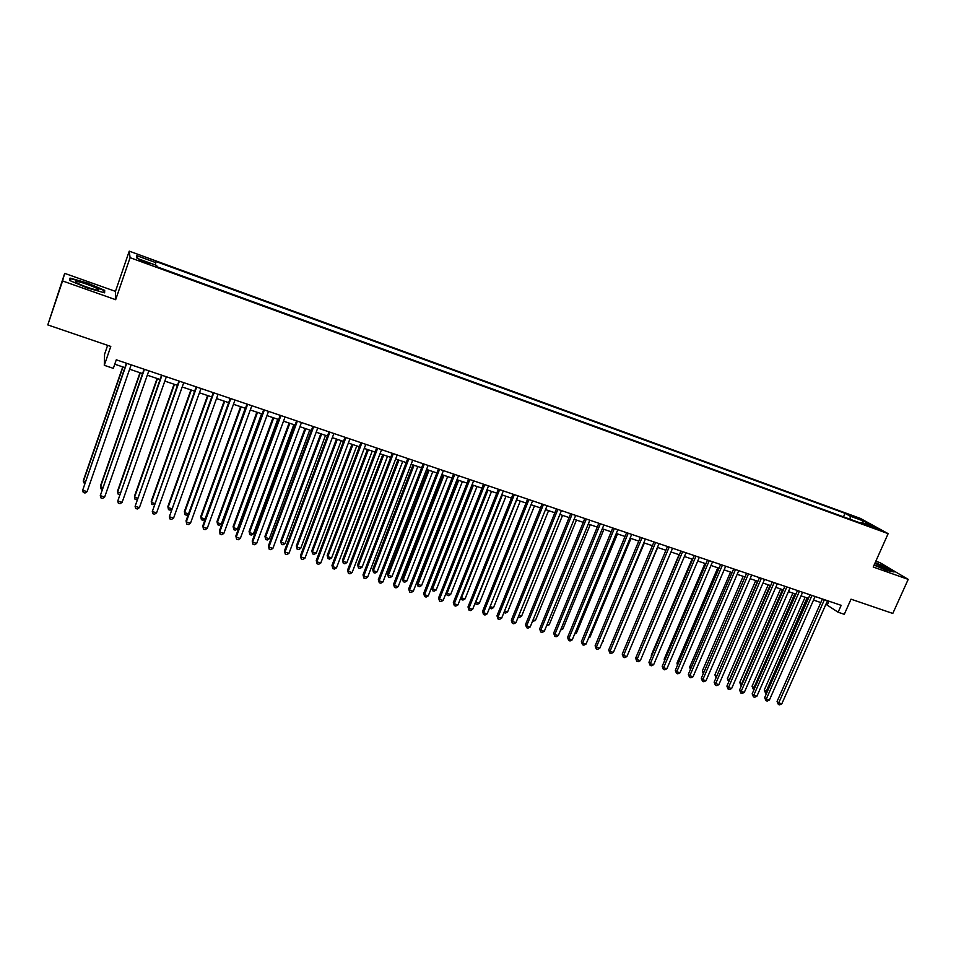<?xml version="1.0" encoding="UTF-8"?>
<svg xmlns="http://www.w3.org/2000/svg" width="956" height="956" viewBox="0 0 956 956"><rect width="100%" height="100%" fill="white"/><g stroke="black" fill="none" stroke-linecap="round" stroke-linejoin="round"><path stroke-width="1.43" d="M144.535 262.506L149.865 263.725L138.931 260.068L144.535 262.506M107.634 345.355L104.574 354.27L104.288 365.312L113.322 368.347L116.285 359.803L841.172 605.339L838.113 612.222L844.291 614.302L851.031 599.185L892.796 613.453L908.2 579.372L879.986 562.666L875.827 561.196M64.685 273.368L47.8 324.921L62.57 280.956L115.664 299.694L130.076 257.678L129.239 251.141L115.461 291.377L64.685 273.368L62.57 280.956M130.076 257.678L888.136 533.651L860.257 518.355L129.239 251.141M872.876 526.84L868.191 525.442L879.604 529.875L872.876 526.84L872.565 527.545M850.326 519.323L850.111 516.12L845.044 513.324L155.505 261.37L155.864 262.637L136.553 255.587L137.019 258.311L156.688 265.481L157.083 266.82L866.626 525.262L861.344 522.335L860.412 523.004M850.111 516.12L863.435 520.996L874.836 527.258L861.344 522.335M104.288 365.312L110.788 346.43L47.8 324.921M888.136 533.651L873.222 567.028L908.2 579.372M825.936 604.276L838.113 612.222M114.756 364.2L124.901 367.63M129.622 369.219L142.564 373.593M147.296 375.194L160.07 379.496M164.814 381.109L177.434 385.364M182.202 386.977L194.654 391.171M199.434 392.785L211.73 396.943M216.522 398.556L228.675 402.655M233.479 404.28L245.465 408.332M250.293 409.957L262.135 413.96M266.963 415.585L278.662 419.541M283.502 421.166L295.057 425.073M299.909 426.711L311.321 430.559M316.185 432.208L327.454 436.008M332.33 437.657L343.455 441.409M348.354 443.058L359.337 446.775M364.236 448.424L375.087 452.08M379.998 453.742L390.717 457.362M395.641 459.023L406.228 462.596M411.164 464.258L421.608 467.795M426.555 469.456L436.88 472.945M441.827 474.618L452.021 478.06M456.98 479.733L467.054 483.127M472.025 484.812L481.967 488.169M486.939 489.842L496.773 493.165M501.757 494.838L511.46 498.124M516.443 499.809L526.027 503.035M531.034 504.732L540.499 507.923M545.506 509.608L554.85 512.763M559.869 514.459L569.107 517.578M574.126 519.275L583.244 522.346M588.275 524.043L597.285 527.091M602.316 528.788L611.207 531.799M616.25 533.496L625.045 536.459M630.088 538.168L638.763 541.096M643.818 542.805L652.398 545.697M657.453 547.406L665.914 550.262M670.981 551.971L679.346 554.791M684.412 556.5L692.67 559.296M697.749 561.005L705.91 563.765M710.977 565.474L719.043 568.199M724.122 569.907L732.093 572.596M737.172 574.317L745.035 576.97M750.125 578.691L757.893 581.308M762.984 583.029L770.655 585.622M775.758 587.343L783.334 589.9M788.437 591.621L795.918 594.142M801.02 595.863L808.418 598.36M813.52 600.081L820.822 602.555M828.96 601.205L827.382 604.766M843.491 516.837L845.044 513.324M155.864 262.637L155.219 264.943M862.121 522.621L863.435 520.996M136.553 255.587L138.034 258.682M874.083 565.104L886.786 570.433L894.111 571.987L885.65 566.968L875.206 562.594M115.664 299.694L115.461 291.377M69.489 280.407L86.96 287.852L104.61 292.823L104.694 290.361L87.594 283.084L70.039 278.088L69.489 280.407M70.003 280.622L70.457 278.662L87.594 283.084M103.965 292.488L104.694 290.361M822.399 598.982L777.073 701.441L778.71 702.899L824.419 599.663M781.805 703.843L779.606 704.859L778.375 704.476L778.71 702.899L781.805 703.843L827.514 600.715M778.375 704.476L777.073 701.441M805.095 597.249L764.262 690.005L767.214 691.845M807.031 597.894L765.517 692.981L764.262 690.005M766.569 693.303L765.517 692.981M874.19 564.865L887.419 569.525C886.116 568.199 881.934 566.131 874.883 563.311M875.063 562.905L885.304 567.183L892.988 571.748M97.261 290.086L98.827 289.764C98.313 288.234 82.347 282.151 77.101 281.494C74.879 281.195 74.831 281.673 76.934 282.916C83.686 286.25 90.462 288.64 97.261 290.086M90.545 288.377L82.933 285.665M69.824 280.55L70.457 278.662M87.462 283.49L104.037 290.552L103.965 292.644M809.995 594.787L764.657 697.641L766.27 699.099L811.979 595.457M769.389 700.055L767.202 701.071L765.959 700.688L766.27 699.099L769.389 700.055L815.098 596.508M765.959 700.688L764.657 697.641M797.495 590.545L752.169 693.829L753.746 695.275L799.455 591.214M756.889 696.231L754.702 697.259L753.447 696.876L753.746 695.275L756.889 696.231L802.598 592.278M753.447 696.876L752.169 693.829M784.912 586.291L739.574 689.981L741.139 691.427L786.848 586.948M744.306 692.383L742.119 693.423L740.852 693.04L741.139 691.427L744.306 692.383L790.015 588.012M740.852 693.04L739.574 689.981M772.233 581.989L726.907 686.097L728.436 687.543L774.145 582.646M731.627 688.511L729.44 689.551L728.161 689.168L728.436 687.543L731.627 688.511L777.336 583.722M728.161 689.168L726.907 686.097M792.883 593.126L752.049 686.253L754.726 687.997M794.795 593.76L753.292 689.228L752.049 686.253M754.081 689.467L753.292 689.228M780.586 588.968L739.741 682.465L742.143 684.126M782.474 589.601L740.984 685.44L739.741 682.465M768.206 584.785L727.361 678.652L729.464 680.23M770.058 585.419L728.592 681.64L727.361 678.652M755.73 580.579L714.897 674.817L716.701 676.298M757.57 581.2L716.152 677.565M716.068 677.756L714.897 674.817M759.47 577.675L714.144 682.202L715.65 683.636L761.358 578.308M718.864 684.615L716.677 685.667L715.399 685.273L715.65 683.636L718.864 684.615L764.561 579.396M715.399 685.273L714.144 682.202M743.171 576.337L702.337 670.957L703.855 672.355M744.987 576.946L703.759 672.558M703.269 673.681L702.337 670.957M746.612 573.313L701.298 678.27L702.78 679.704L748.476 573.947M706.006 680.696L703.819 681.736L702.529 681.341L702.78 679.704L706.006 680.696L751.703 575.034M702.529 681.341L701.298 678.27M730.527 572.07L689.706 667.061L690.949 668.268M690.387 669.57L689.706 667.061M733.67 568.928L688.344 674.315L689.802 675.737L735.499 569.549M693.052 676.74L690.877 677.792L689.575 677.398L689.802 675.737L693.052 676.74L738.749 570.648M689.575 677.398L688.344 674.315M717.789 567.768L676.968 663.141L677.971 664.121M677.505 665.221L676.968 663.141M720.621 564.506L675.318 670.323L676.74 671.757L722.425 565.115M680.015 672.749L677.84 673.813L676.525 673.418L676.74 671.757L680.015 672.749L725.7 566.227M676.525 673.418L675.318 670.323M704.966 563.442L664.157 659.198L664.898 659.939M664.551 660.763L664.157 659.198M707.488 560.061L662.185 666.32L663.583 667.73L709.256 560.658M666.882 668.746L664.707 669.809L663.38 669.403L663.583 667.73L666.882 668.746L712.555 561.781M663.38 669.403L662.185 666.32M692.048 559.081L651.251 655.218L651.741 655.72M651.514 656.27L651.251 655.218M694.247 555.579L648.957 662.269L650.331 663.691L695.992 556.165M653.653 664.695L651.478 665.782L650.152 665.376L650.331 663.691L653.653 664.695L699.326 557.3M650.152 665.376L648.957 662.269M679.047 554.695L638.488 651.466M680.923 551.062L635.644 658.206L636.983 659.604L682.644 551.648M640.329 660.632L638.154 661.719L636.816 661.301L636.983 659.604L640.329 660.632L685.99 552.783M636.816 661.301L635.644 658.206M667.491 546.509L622.225 654.095L623.539 655.505L669.176 547.083M626.909 656.533L624.734 657.62L623.384 657.214L623.539 655.505L626.909 656.533L672.558 548.23M623.384 657.214L622.225 654.095M616.321 645.431L657.68 547.477M653.964 541.933L608.721 649.972L610 651.371L655.625 542.494M613.394 652.398L611.219 653.498L609.868 653.091L610 651.371L613.394 652.398L659.019 543.641M609.868 653.091L608.721 649.972M602.698 641.237L644.38 542.984M603.26 641.416L602.459 641.823M640.341 537.32L595.11 645.802L596.353 647.2L641.966 537.87M599.77 648.24L597.608 649.351L596.245 648.933L596.353 647.2L599.77 648.24L645.396 539.029M596.245 648.933L595.11 645.802M588.98 637.019L589.888 637.305L630.984 538.467M589.888 637.305L588.585 637.963M626.61 532.671L581.391 641.619L582.61 643.006L628.212 533.209M586.064 644.057L583.889 645.169L582.515 644.75L582.61 643.006L586.064 644.057L631.665 534.38M582.515 644.75L581.391 641.619M575.165 632.776L576.42 633.159L617.504 533.914M576.42 633.159L574.616 634.091M612.784 527.987L567.589 637.389L568.772 638.775L614.35 528.513M572.238 639.839L570.075 640.95L568.689 640.532L568.772 638.775L572.238 639.839L617.827 529.684M568.689 640.532L567.589 637.389M561.244 628.486L562.845 628.988L603.917 529.325M562.845 628.988L560.598 630.052M598.85 523.267L553.667 633.135L554.827 634.509L600.38 523.78M558.328 635.585L556.165 636.708L554.767 636.278L554.827 634.509L558.328 635.585L603.881 524.964M554.767 636.278L553.667 633.135M547.226 624.172L549.174 624.782L590.222 524.713M549.174 624.782L546.581 625.738M584.821 518.51L539.662 628.857L540.785 630.219L586.315 519.012M544.299 631.295L542.148 632.43L540.738 632L540.785 630.219L544.299 631.295L589.84 520.207M540.738 632L539.662 628.857M533.09 619.835L535.408 620.54L576.444 520.052M535.408 620.54L532.456 621.4M570.672 513.719L525.537 624.543L526.625 625.905L572.142 514.209M530.174 626.981L528.023 628.128L526.601 627.698L526.625 625.905L530.174 626.981L575.691 515.415M526.601 627.698L525.537 624.543M518.857 615.461L521.546 616.285L562.546 515.368M521.546 616.285L519.431 617.409L518.224 617.026M556.428 508.891L511.317 620.193L512.368 621.543L557.862 509.381M515.941 622.643L513.79 623.79L512.356 623.348L512.368 621.543L515.941 622.643L561.435 510.588M512.356 623.348L511.317 620.193M504.517 611.039L507.576 611.983L548.565 510.647M507.576 611.983L505.473 613.119L503.932 612.509M542.064 504.027L496.989 615.807L498.004 617.158L543.462 504.505M501.613 618.257L499.45 619.416L498.016 618.974L498.004 617.158L501.613 618.257L547.071 505.724M498.016 618.974L496.989 615.807M490.07 606.606L493.499 607.658L534.464 505.891M493.499 607.658L491.396 608.793L489.591 607.813M489.986 608.363L489.974 606.857M527.604 499.128L482.541 611.398L483.533 612.736L528.967 499.594M487.166 613.848L485.015 615.007L483.557 614.565L483.533 612.736L487.166 613.848L532.6 500.825M483.557 614.565L482.541 611.398M516.694 499.892L475.765 602.196L479.326 603.296L520.267 501.087M475.586 601.957L475.801 604.001L475.263 602.77M479.326 603.296L477.223 604.443L475.801 604.001M513.025 494.192L467.998 606.952L468.954 608.279L514.352 494.634M472.611 609.402L470.46 610.573L469.002 610.119L468.954 608.279L472.611 609.402L518.021 495.877M469.002 610.119L467.998 606.952M502.366 495.053L461.461 597.799L465.046 598.91L505.963 496.26M461.019 597.189L461.521 599.615L460.816 597.691M465.046 598.91L462.955 600.057L461.521 599.615M498.339 489.209L453.347 602.471L454.255 603.798L499.63 489.651M457.948 604.921L455.797 606.104L454.327 605.65L454.255 603.798L457.948 604.921L503.322 490.906M454.327 605.65L453.347 602.471M487.93 490.177L447.05 593.365L450.658 594.477L491.539 491.396M446.356 592.361L447.121 595.194L446.273 592.553M450.658 594.477L448.567 595.648L447.121 595.194M483.533 484.202L438.577 597.954L439.449 599.269L484.788 484.632M443.166 600.404L441.027 601.599L439.545 601.145L439.449 599.269L443.166 600.404L488.516 485.887M439.545 601.145L438.577 597.954M472.168 484.859L431.682 587.641L432.53 588.908L436.175 590.019L477.02 486.496M473.375 485.266L432.53 588.908L432.626 590.748L431.682 587.641M436.175 590.019L434.084 591.19L432.626 590.748M468.619 479.147L423.687 593.401L424.536 594.716L469.838 479.565M428.276 595.863L426.137 597.058L424.643 596.592L424.536 594.716L428.276 595.863L473.59 480.832M424.643 596.592L423.687 593.401M457.554 479.924L417.091 583.148L417.903 584.403L421.572 585.538L462.393 481.561M458.713 480.318L417.903 584.403L418.023 586.255L417.091 583.148M421.572 585.538L419.481 586.709L418.023 586.255M453.586 474.057L408.702 588.824L409.503 590.127L454.769 474.463M413.279 591.274L411.14 592.481L409.634 592.015L409.503 590.127L413.279 591.274L458.545 475.741M409.634 592.015L408.702 588.824M442.819 474.953L402.392 578.619L403.169 579.874L406.862 581.009L447.647 476.578M443.942 475.323L403.169 579.874L403.301 581.738L402.392 578.619M406.862 581.009L404.782 582.192L403.301 581.738M438.445 468.93L393.585 584.2L394.362 585.502L439.581 469.312M398.162 586.661L396.023 587.868L394.505 587.402L394.362 585.502L398.162 586.661L443.393 470.603M394.505 587.402L393.585 584.2M427.965 469.934L387.586 574.066L388.315 575.309L392.044 576.444L432.793 471.559M429.065 470.304L388.315 575.309L388.471 577.185L387.586 574.066M392.044 576.444L389.964 577.639L388.471 577.185M423.173 463.756L378.361 579.539L379.09 580.83L424.273 464.126M382.926 582.001L380.799 583.22L379.269 582.754L379.09 580.83L382.926 582.001L428.121 465.429M379.269 582.754L378.361 579.539M413.004 464.891L372.661 569.465L373.354 570.708L377.106 571.855L417.82 466.516M414.067 465.237L373.354 570.708L373.533 572.596L372.661 569.465M377.106 571.855L375.027 573.062L373.533 572.596M407.782 458.545L363.017 574.855L363.71 576.133L408.845 458.904M367.57 577.316L365.443 578.547L363.901 578.069L363.71 576.133L367.57 577.316L412.717 460.218M363.901 578.069L363.017 574.855M397.935 459.8L357.616 564.841L358.285 566.072L362.061 567.231L402.739 461.413M398.951 460.135L358.285 566.072L358.476 567.972L357.616 564.841M362.061 567.231L359.994 568.438L358.476 567.972M392.283 453.287L347.554 570.123L348.211 571.401L393.298 453.634M352.095 572.584L349.98 573.827L348.426 573.349L348.211 571.401L352.095 572.584L397.206 454.96M348.426 573.349L347.554 570.123M382.747 454.674L342.475 560.18L343.096 561.399L346.897 562.57L387.539 456.287M383.715 454.996L343.096 561.399L343.312 563.311L342.475 560.18M346.897 562.57L344.829 563.789L343.312 563.311M376.652 447.994L331.971 565.366L332.58 566.633L377.632 448.328M336.5 567.828L334.385 569.071L332.819 568.593L332.58 566.633L336.5 567.828L381.564 449.655M332.819 568.593L331.971 565.366M367.427 449.499L327.203 555.472L327.789 556.691L331.624 557.874L372.219 451.113M368.371 449.822L327.789 556.691L328.028 558.627L327.203 555.472M331.624 557.874L329.557 559.093L328.028 558.627M360.89 442.664L316.269 560.563L316.842 561.817L361.834 442.975M320.786 563.024L318.671 564.279L317.093 563.801L316.842 561.817L320.786 563.024L365.801 444.325M317.093 563.801L316.269 560.563M351.999 444.289L311.823 550.74L312.361 551.947L316.233 553.13L356.779 445.902M352.907 444.6L312.361 551.947L312.624 553.894L311.823 550.74M316.233 553.13L314.166 554.372L312.624 553.894M345.02 437.274L300.435 555.723L300.973 556.978L345.917 437.585M304.952 558.185L302.837 559.451L301.248 558.961L300.973 556.978L304.952 558.185L349.908 438.935M301.248 558.961L300.435 555.723M336.452 439.043L296.324 545.972L296.826 547.167L300.722 548.362L341.22 440.656M337.313 439.33L296.826 547.167L297.101 549.126L296.324 545.972M300.722 548.362L298.666 549.604L297.101 549.126M329.007 431.861L284.482 550.847L284.972 552.09L329.868 432.148M288.987 553.309L286.884 554.588L285.27 554.098L284.972 552.09L288.987 553.309L333.883 433.51M285.27 554.098L284.482 550.847M320.786 433.761L280.694 541.156L281.16 542.351L285.091 543.558L325.542 435.362M321.61 434.036L281.16 542.351L281.47 544.322L280.694 541.156M285.091 543.558L283.036 544.801L281.47 544.322M312.875 426.388L268.409 545.924L268.851 547.167L313.688 426.663M272.89 548.397L270.787 549.676L269.174 549.186L268.851 547.167L272.89 548.397L317.739 428.037M269.174 549.186L268.409 545.924M305 428.419L264.955 536.316L265.374 537.499L269.341 538.706L309.744 430.021M305.777 428.682L265.374 537.499L265.708 539.483L264.955 536.316M269.341 538.706L267.286 539.973L265.708 539.483M296.611 420.879L252.205 540.976L252.599 542.195L297.376 421.142M256.674 543.438L254.583 544.729L252.946 544.239L252.599 542.195L256.674 543.438L301.463 422.528M252.946 544.239L252.205 540.976M289.082 423.054L249.086 531.428L249.468 532.6L253.46 533.83L293.815 424.655M289.811 423.293L249.468 532.6L249.815 534.607L249.086 531.428M253.46 533.83L251.416 535.097L249.815 534.607M280.204 415.322L235.857 535.981L236.216 537.188L280.933 415.573M240.326 538.443L238.235 539.746L236.586 539.244L236.216 537.188L240.326 538.443L285.055 416.971M236.586 539.244L235.857 535.981M273.034 417.641L233.109 526.505L233.443 527.676L237.458 528.907L277.766 419.23M273.727 417.868L233.443 527.676L233.814 529.696L233.109 526.505M237.458 528.907L235.415 530.186L233.814 529.696M263.677 409.73L219.39 530.95L219.701 532.145L264.358 409.957M223.847 533.412L221.756 534.727L220.107 534.213L219.701 532.145L223.847 533.412L268.517 411.367M220.107 534.213L219.39 530.95M256.865 412.179L216.988 521.546L217.287 522.705L221.338 523.948L261.574 413.769M257.511 412.395L217.287 522.705L217.681 524.736L216.988 521.546M221.338 523.948L219.294 525.238L217.681 524.736M247.006 404.077L202.791 525.872L203.054 527.067L247.64 404.292M207.225 528.345L205.146 529.66L203.485 529.146L203.054 527.067L207.225 528.345L251.834 405.714M203.485 529.146L202.791 525.872M240.565 406.67L200.748 516.551L200.999 517.698L205.086 518.953L245.274 408.26M241.175 406.874L200.999 517.698L201.417 519.741L200.748 516.551M205.086 518.953L203.054 520.243L201.417 519.741M230.205 398.389L186.061 520.757L186.277 521.94L230.79 398.592M190.483 523.219L188.404 524.545L186.731 524.031L186.277 521.94L190.483 523.219L235.021 400.014M224.146 401.126L184.377 511.508L184.592 512.643L188.547 513.862M224.696 401.317L184.592 512.643L185.034 514.71L186.671 515.212L188.475 514.053M213.272 392.653L169.355 516.766L213.797 392.832M173.598 518.068L171.53 519.407L169.833 518.881L169.355 516.766L173.598 518.068L218.064 394.278M207.583 395.545L167.886 506.429L168.041 507.552L171.674 508.676M208.085 395.712L168.041 507.552L168.507 509.632L170.168 510.146L171.435 509.321M196.183 386.869L152.303 511.556L196.673 387.037M156.581 512.87L154.514 514.209L152.805 513.695L152.303 511.556L156.581 512.87L200.963 388.483M190.889 389.905L151.251 501.314L151.371 502.426L154.657 503.442M191.343 390.06L151.371 502.426L151.861 504.517L154.263 504.553M178.963 381.038L135.107 506.31L179.393 381.181M139.421 507.624L137.353 508.986L135.632 508.461L135.107 506.31L139.421 507.624L183.731 382.651M174.052 384.228L134.485 496.152L134.557 497.263L137.509 498.16M174.47 384.36L134.557 497.263L135.071 499.367L136.947 499.761M161.6 375.146L117.767 501.016L161.982 375.278M122.117 502.342L120.062 503.704L118.329 503.179L117.767 501.016L122.117 502.342L166.356 376.76M157.083 378.492L117.588 490.954L117.612 492.041L120.217 492.842M157.453 378.624L117.612 492.041L118.162 494.168L119.596 494.611M144.093 369.219L100.284 495.674L144.416 369.327M104.67 497.012L102.627 498.387L100.87 497.849L100.284 495.674L104.67 497.012L148.825 370.82M139.982 372.721L100.559 485.708L100.535 486.795L102.782 487.488M140.293 372.828L100.535 486.795L101.097 488.934L102.161 489.257M126.431 363.232L82.658 490.285L126.706 363.328M87.08 491.635L85.036 493.021L83.268 492.483L82.658 490.285L87.08 491.635L131.151 364.834M122.738 366.901L83.387 480.426L83.315 481.501L85.204 482.075M123.001 366.985L83.315 481.501L84.582 483.867M886.594 569.621L887.419 569.525M97.118 290.062L98.827 289.764"/></g></svg>
